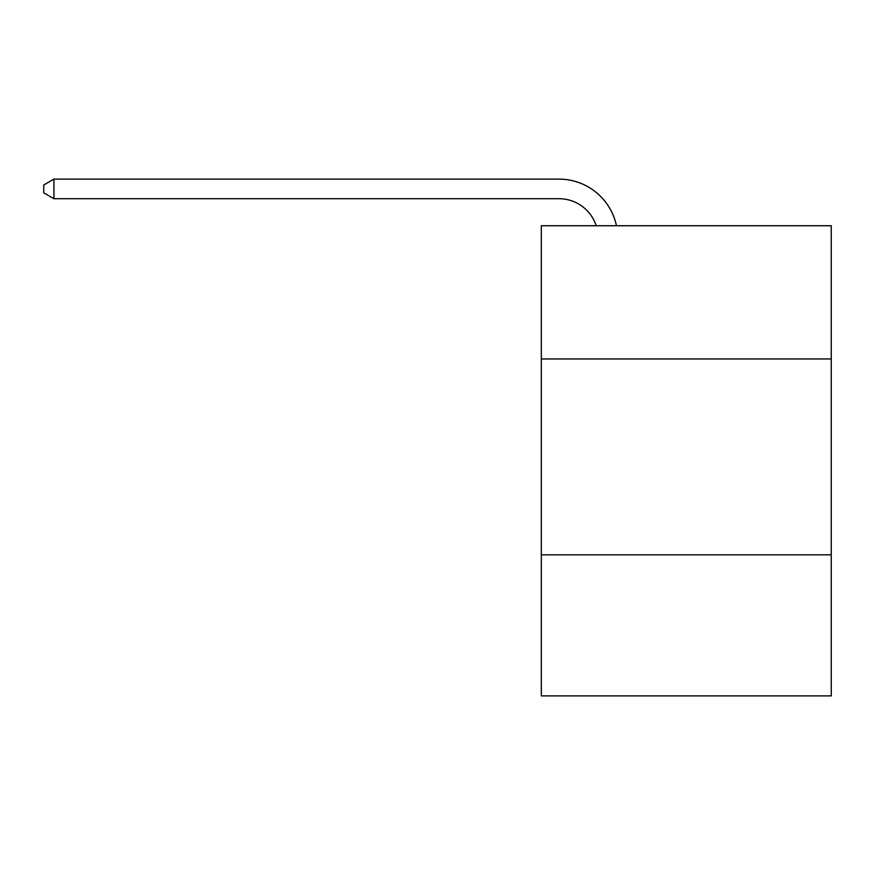 <?xml version="1.0" encoding="UTF-8"?>
<svg xmlns="http://www.w3.org/2000/svg" width="875" height="875" viewBox="0 0 875 875"><rect width="100%" height="100%" fill="white"/><g stroke="black" fill="none" stroke-linecap="round" stroke-linejoin="round"><path stroke-width="1.31" d="M831.25 358.947L831.25 225.739L541.33 225.739L541.33 358.947L831.25 358.947L831.25 695.888L541.33 695.888L541.33 358.947M831.25 554.837L541.33 554.837M558.95 179.112L53.933 179.112L558.95 179.112A58.767 58.767 174.1 0 1 616.459 225.739M596.203 225.739A39.178 39.178 -5.9 0 0 558.95 198.702L53.933 198.702L43.75 192.828L43.75 184.986L53.933 179.112L53.933 198.702"/></g></svg>
